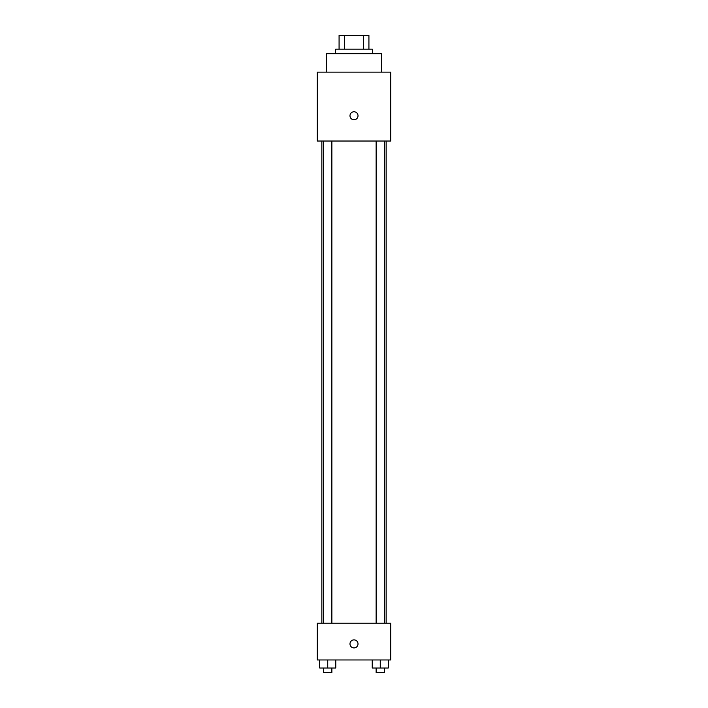 <?xml version="1.0" encoding="UTF-8"?>
<svg xmlns="http://www.w3.org/2000/svg" width="708" height="708" viewBox="0 0 708 708"><rect width="100%" height="100%" fill="white"/><g stroke="black" fill="none" stroke-linecap="round" stroke-linejoin="round"><path stroke-width="1.06" d="M344.336 49.179L344.336 35.4L339.079 35.4L339.079 49.179L339.079 35.4M344.336 35.4L368.921 35.4L368.921 49.179M363.664 49.179L363.664 35.4M335.627 53.773L335.627 49.179L372.373 49.179L372.373 53.773M381.559 72.136L381.559 53.773L326.441 53.773L326.441 72.136M317.264 72.136L390.736 72.136L390.736 141.025L317.264 141.025L317.264 72.136M354 119.785A4.018 4.018 0 0 1 350.522 113.758A4.018 4.018 0 0 1 357.478 113.758A4.018 4.018 0 0 1 354 119.785M317.264 623.235L390.736 623.235L390.736 659.971L317.264 659.971L317.264 623.235M354 647.917A4.018 4.018 0 0 1 350.522 641.89A4.018 4.018 0 0 1 357.478 641.89A4.018 4.018 0 0 1 354 647.917M372.231 659.971L372.231 668.007L388.303 668.007L388.303 659.971L388.303 668.007M380.267 668.007L380.267 659.971M384.4 668.007L384.4 672.6L376.134 672.6L376.134 668.007M319.697 659.971L319.697 668.007L335.769 668.007L335.769 659.971L335.769 668.007M327.733 668.007L327.733 659.971M331.866 668.007L331.866 672.6L323.6 672.6L323.6 668.007M386.143 623.235L386.143 141.025M321.857 623.235L321.857 141.025M376.134 141.025L376.134 623.235M384.4 141.025L384.4 623.235M331.866 623.235L331.866 141.025M323.6 623.235L323.6 141.025"/></g></svg>
